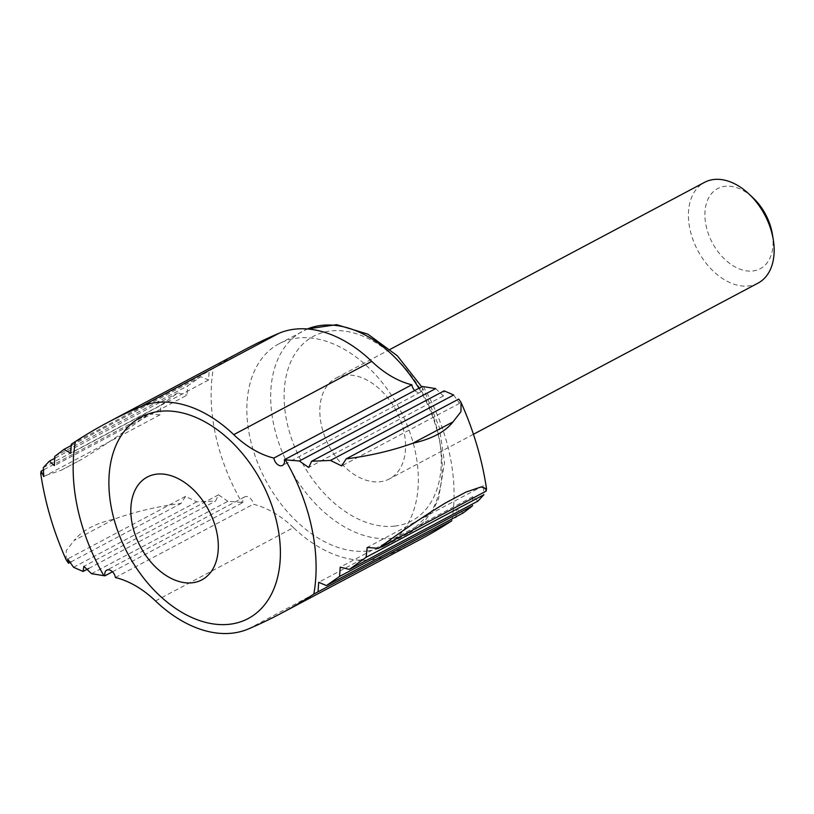 <?xml version="1.0" encoding="UTF-8"?>
<svg xmlns="http://www.w3.org/2000/svg" width="814" height="814" viewBox="0 0 814 814"><rect width="100%" height="100%" fill="white"/><g stroke="black" fill="none" stroke-linecap="round" stroke-linejoin="round"><path stroke-width="0.61" stroke-dasharray="4.07 3.05" d="M435.663 388.593L443.365 395.95L444.159 390.842M155.494 600.936L293.457 527.655A123.596 82.173 -118 0 0 386.233 555.728A950.711 632.112 -118 0 0 419.22 539.997M293.457 527.655A95.075 63.207 -118 0 0 253.347 504.232A7.133 4.742 -118 0 0 244.719 496.866A7.133 4.742 -118 0 0 242.867 502.543L241.86 502.421A161.62 107.458 62 0 1 213.39 368.254L209.137 371.052L208.557 380.016L200.753 376.719L187.647 385.877L187.037 395.146L54.375 465.618M115.374 577.523L253.347 504.232M112.495 571.794L242.867 502.543M91.565 573.707L227.889 501.302L241.86 502.421M245.981 349.013A950.711 632.112 -118 0 0 213.39 368.254M71.296 444.271L209.137 371.052M414.723 390.506A7.133 4.742 -118 0 0 420.472 392.144A7.133 4.742 -118 0 0 422.334 386.467M453.652 395.004L459.523 403.347L458.76 399.064M486.1 491.137L483.445 485.714L483.903 494.719M477.859 501.159L472.853 496.682L472.537 505.799M455.932 518.03L456.532 509.055L463.237 512.932M43.875 469.698L148.748 413.99C126.038 430.82 103.724 445.93 81.827 459.3L61.284 470.207L46.174 475.345L40.7 473.463M148.748 413.99L160.022 414.835L161.101 405.016L177.818 392.908L187.037 395.146M227.889 501.302L218.498 494.831L215.578 501.068L196.764 501.862L185.531 496.367L181.054 503.439C157.448 506.43 135.266 511.619 114.52 519.006C95.543 523.28 82.092 530.423 74.196 540.425L114.52 519.006M66.158 559.788L66.26 550.6L74.196 540.425M367.602 550.966A114.082 75.855 62 0 1 259.381 467.063A114.082 75.855 62 0 1 279.08 343.752A114.082 75.855 62 0 1 399.582 408.923A114.082 75.855 62 0 1 386.121 545.258A114.082 75.855 62 0 1 367.602 550.966M88.767 568.426L215.578 501.068M73.575 567.297L196.764 501.862M70.92 561.935L181.054 503.439M43.325 467.582L161.101 405.016M55.24 458.017L177.818 392.908M54.68 456.501L187.647 385.877M345.197 375.285A57.041 37.922 -118 0 0 335.938 378.144A57.041 37.922 -118 0 0 326.088 439.794A57.041 37.922 -118 0 0 380.199 481.746A57.041 37.922 -118 0 0 389.458 478.897A57.041 37.922 -118 0 0 399.308 417.236A57.041 37.922 -118 0 0 345.197 375.285M758.048 283.109A57.041 37.922 62 0 1 748.788 285.958A57.041 37.922 62 0 1 694.678 244.007A57.041 37.922 62 0 1 704.527 182.356M772.405 234.3A45.381 30.169 62 0 1 752.909 270.981A45.381 30.169 62 0 1 704.883 214.621A45.381 30.169 62 0 1 753.001 197.782M71.774 445.227L200.753 376.719M248.26 629.008L386.233 555.728M423.341 386.589A161.62 107.458 62 0 1 451.801 520.767M61.284 470.207L81.827 459.3M394.79 526.098A104.579 69.536 62 0 1 284.524 387.006A104.579 69.536 62 0 1 408.791 372.446A104.579 69.536 62 0 1 394.79 526.098M418.905 388.288A114.082 75.855 62 0 1 409.951 532.6A114.082 75.855 62 0 1 391.432 538.308A114.082 75.855 62 0 1 283.211 454.405A114.082 75.855 62 0 1 302.91 331.094A114.082 75.855 62 0 1 307.458 328.958M443.365 395.95L308.72 467.47M244.719 496.866L106.756 570.156M420.472 392.144L282.499 465.435M185.531 496.367L67.704 558.953M160.022 414.835L43.783 476.587M459.523 403.347L341.687 465.934M279.08 343.752L307.407 328.958M421.713 386.792L425.223 392.897L439.367 427.574L444.525 462.718L438.471 498.992L432.824 510.561L409.951 532.6L386.121 545.258M390.221 349.308L335.938 378.144M473.443 434.279L389.458 478.897M472.853 496.682L340.181 567.154M456.532 509.055L318.671 582.285M218.498 494.831L83.852 566.351M483.445 485.714L367.195 547.466M208.557 380.016L70.696 453.245"/><path stroke-width="1.22" d="M311.65 461.233L444.159 390.842L453.652 395.004L330.464 460.439L311.65 461.233L308.72 467.47L299.338 460.999L435.663 388.593L422.334 386.467L284.361 459.757A7.133 4.742 62 0 1 282.499 465.435A7.133 4.742 62 0 1 273.88 458.068L411.853 384.778A7.133 4.742 -118 0 0 414.723 390.506M346.174 458.862C369.77 455.871 391.951 450.681 412.698 443.294C431.746 438.99 445.187 431.847 453.022 421.876L460.958 411.701L461.07 402.513L458.76 399.064L346.174 458.862L341.687 465.934L330.464 460.439M281.247 613.288L419.22 539.997A950.711 632.112 -118 0 0 451.801 520.767L313.828 594.057A950.711 632.112 62 0 1 281.247 613.288A950.711 632.112 62 0 1 248.26 629.008A123.596 82.173 62 0 1 155.494 600.936A95.075 63.207 62 0 0 115.374 577.523A7.133 4.742 62 0 0 106.756 570.156A7.133 4.742 62 0 0 104.894 575.834L112.495 571.794M104.894 575.834L91.565 573.707L83.862 566.351L83.069 571.459L73.575 567.297L67.704 558.953L68.468 563.237L66.158 559.788M463.237 512.932L472.537 505.799L339.58 576.424L326.465 585.581L463.237 512.932M477.859 501.159L483.903 494.719L366.117 557.285L349.409 569.393L477.859 501.159M486.1 491.137L486.528 488.827L481.064 486.955L465.934 492.094L445.4 503.001C423.636 516.279 401.322 531.389 378.479 548.31L486.1 491.137M278.958 333.292A950.711 632.112 -118 0 0 245.981 349.013L108.008 422.303A950.711 632.112 62 0 1 140.985 406.583A123.596 82.173 62 0 1 233.76 434.645L371.733 361.365A123.596 82.173 -118 0 0 278.958 333.292L140.985 406.583M66.168 559.788C53.602 531.766 45.116 502.991 40.7 473.463L41.127 471.164L43.783 476.587L43.325 467.582L49.359 461.141L54.375 465.618L54.68 456.501L63.98 449.369L70.686 453.245L71.296 444.271L75.417 441.534A950.711 632.112 62 0 1 108.008 422.303M371.733 361.365A95.075 63.207 -118 0 0 411.853 384.778M273.88 458.068A95.075 63.207 62 0 1 233.76 434.645M284.361 459.757L299.338 460.999M318.091 591.249L318.671 582.285L326.465 585.581M339.58 576.424L340.181 567.154L349.409 569.393M366.117 557.285L367.195 547.466L378.479 548.31M192.419 582.773A58.211 38.706 62 0 1 131.044 505.352A58.211 38.706 62 0 1 200.213 497.242A58.211 38.706 62 0 1 192.419 582.773M229.629 624.257A114.082 75.855 62 0 1 109.341 472.507A114.082 75.855 62 0 1 244.912 456.623A114.082 75.855 62 0 1 229.629 624.257M83.069 571.459L88.767 568.426M68.468 563.237L70.92 561.935M41.127 471.164L43.875 469.698M49.359 461.141L55.24 458.017M390.221 349.308L704.527 182.356A57.041 37.922 62 0 1 748.911 193.936A57.041 37.922 62 0 1 773.3 239.845A57.041 37.922 62 0 1 758.048 283.109L473.443 434.279M748.911 193.936L753.001 197.782A45.381 30.169 62 0 1 772.405 234.3L773.3 239.845M63.98 449.369L71.774 445.227M412.698 443.294L453.022 421.876M445.4 503.001L465.934 492.094M285.368 459.879A161.62 107.458 62 0 1 313.828 594.057M103.887 575.712A161.62 107.458 62 0 1 75.417 441.534M307.458 328.958A114.082 75.855 62 0 1 418.905 388.288M461.06 402.513C473.616 430.535 482.112 459.31 486.528 488.827M307.407 328.958L336.64 324.664L367.836 334.137L397.313 355.779L421.713 386.792"/></g></svg>
